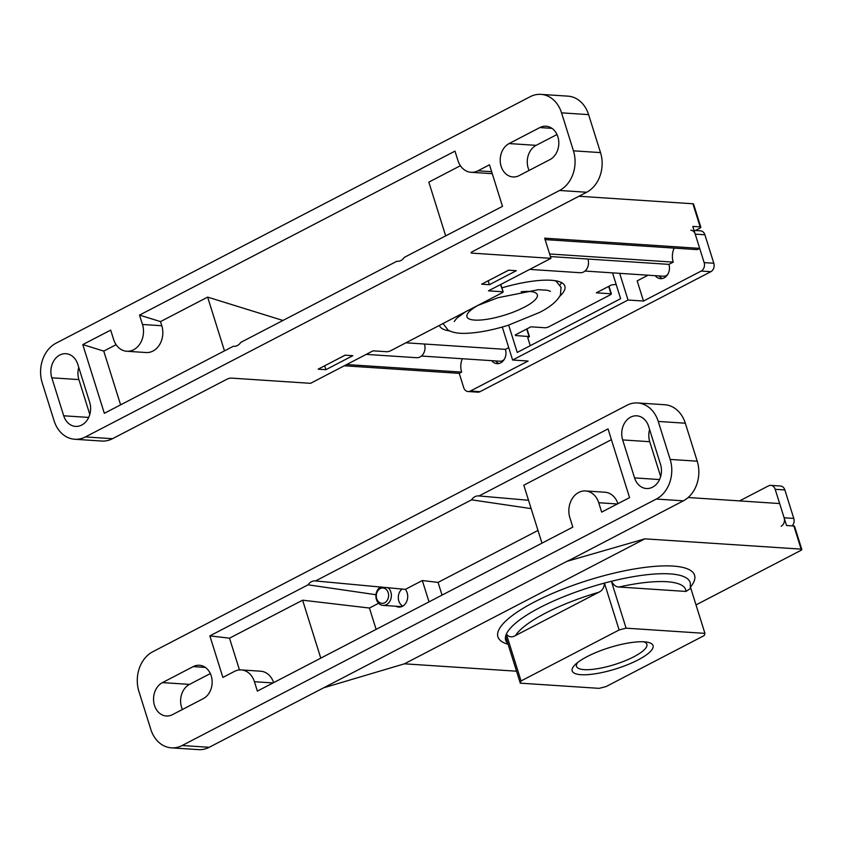 <?xml version="1.0" encoding="UTF-8"?>
<svg xmlns="http://www.w3.org/2000/svg" width="844" height="844" viewBox="0 0 844 844"><rect width="100%" height="100%" fill="white"/><g stroke="black" fill="none" stroke-linecap="round" stroke-linejoin="round"><path stroke-width="1.27" d="M318.156 369.176L345.08 355.176L352.813 355.693L325.889 369.683L318.156 369.176M345.154 355.187L324.845 365.695M324.666 365.79L325.889 369.683M491.641 171.701L477.936 170.804L489.478 164.802L502.496 206.347L404.276 257.399A10.307 8.24 -86.2 0 1 397.26 261.313A10.307 8.24 -86.2 0 1 396.817 261.271L240.772 342.39A10.307 8.24 93.8 0 1 237.417 345.512A10.307 8.24 93.8 0 1 233.767 346.304A10.307 8.24 93.8 0 1 233.324 346.262L104.329 413.317L82.786 344.595L103.759 351.104L116.103 344.69M82.786 344.595L110.68 330.099L113.623 339.478A19.328 15.445 93.8 0 0 126.779 351.262L146.107 352.539A19.328 15.445 93.8 0 0 161.805 325.752L142.467 324.476A19.328 15.445 93.8 0 1 126.779 351.262M282.94 320.467L207.635 297.109L160.508 321.606L139.534 315.097L454.99 151.118L457.923 160.497A19.328 15.445 93.8 0 0 471.079 172.292L490.417 173.569A19.328 15.445 93.8 0 0 492.221 173.547M460.413 165.709L428.836 182.125L445.674 235.877M478.495 305.127A36.872 9.664 162.6 0 0 466.954 316.795A36.872 9.664 162.6 0 0 505.039 315.002A36.872 9.664 162.6 0 0 537.333 294.746A36.872 9.664 162.6 0 0 521.202 291.75M561.534 282.603A65.726 17.239 -17.4 0 1 559.962 284.977M449.493 330.901A65.726 17.239 -17.4 0 1 439.418 325.425A65.726 17.239 -17.4 0 1 439.407 325.394M501.885 287.846A65.726 17.239 -17.4 0 1 564.868 286.116A65.726 17.239 -17.4 0 1 559.72 296.349M700.151 226.899A3.218 0.844 -17.4 0 1 700.815 227.184L693.568 204.048A3.218 0.844 -17.4 0 0 692.892 203.763L700.151 226.899L692.808 226.414L699.687 248.379L697.281 249.624L545.108 239.601M674.156 248.104A16.11 12.871 -86.2 0 0 673.238 262.125L549.613 253.981M346.684 364.534L461.647 372.109A16.11 12.871 93.8 0 1 462.29 358.732M700.815 227.184A3.218 0.844 -17.4 0 1 699.676 228.281L695.403 230.507M608.682 286.39L611.003 293.796L596.318 292.826L611.467 284.945L616.152 284.417M611.003 293.796L610.718 294.619L548.21 327.113L545.604 327.788L530.918 326.818L515.768 334.688L515.484 335.522L529.42 336.587L527.774 337.737L530.254 345.671M405.911 342.801L505.408 349.363L508.742 347.633M344.278 365.779L459.241 373.354L461.647 372.109M550.425 256.565L668.912 264.372L673.238 262.125M619.665 273.34L628.031 300.031L643.497 301.044L637.167 280.873L648.055 275.207M500.513 284.576L503.172 291.95L502.486 292.604L389.96 351.093L387.364 351.769L373.059 350.83L310.539 383.324L231.288 378.101A3.218 0.844 -17.4 0 0 226.952 379.22L112.505 438.711A30.289 24.202 93.8 0 1 101.776 441.043L74.715 439.26A30.289 24.202 93.8 0 1 54.1 420.787L42.2 382.807A30.289 24.202 93.8 0 1 56.063 343.17L530.201 96.701A30.289 24.202 93.8 0 1 540.941 94.37A30.289 24.202 93.8 0 1 561.545 112.843L573.445 150.823A30.289 24.202 93.8 0 1 559.593 190.47L85.444 436.928A30.289 24.202 93.8 0 1 74.715 439.26M699.687 248.379L544.665 238.166L550.984 258.338L488.465 290.832L502.771 291.781M692.892 203.763L578.952 196.251M471.448 252.208L471.733 253.116L550.984 258.338M89.802 414.446L78.882 379.589A17.397 13.905 93.8 0 1 78.766 367.446M529.093 170.435A17.397 13.905 93.8 0 1 536.162 145.347L556.987 134.523M540.941 94.37L568.001 96.153A30.289 24.202 93.8 0 1 588.606 114.626L600.517 152.606A30.289 24.202 93.8 0 1 586.654 192.253L472.197 251.744A3.218 0.844 -17.4 0 0 471.057 252.831A3.218 0.844 -17.4 0 0 471.733 253.116M139.534 315.097L142.467 324.476M477.936 170.804A19.328 15.445 93.8 0 1 471.079 172.292M509.101 143.564L539.875 127.56A17.397 13.905 93.8 0 1 546.036 126.22A17.397 13.905 93.8 0 1 558.675 140.589A17.397 13.905 93.8 0 1 549.919 159.611L519.144 175.605A17.397 13.905 93.8 0 1 512.973 176.945A17.397 13.905 93.8 0 1 500.344 162.575A17.397 13.905 93.8 0 1 509.101 143.564L536.162 145.347M63.722 415.786L51.822 377.817A17.397 13.905 93.8 0 1 65.948 353.699A17.397 13.905 93.8 0 1 77.785 364.313L89.686 402.293A17.397 13.905 93.8 0 1 75.559 426.399A17.397 13.905 93.8 0 1 63.722 415.786L88.694 417.432M481.65 284.185L508.584 270.185L516.317 270.702L489.383 284.702L481.65 284.185M207.635 297.109L224.472 350.861M160.508 321.606L161.805 325.752M508.658 270.196L488.338 280.714M488.159 280.799L489.383 284.702M103.759 351.104L120.608 404.856M668.912 264.372A10.307 8.24 93.8 0 1 664.186 277.866A10.307 8.24 93.8 0 1 660.535 278.657A10.307 8.24 93.8 0 1 655.229 275.682M643.497 301.044L701.195 271.051A6.446 5.148 -86.2 0 0 704.149 262.621L695.224 234.136A6.446 5.148 -86.2 0 0 690.835 230.201M694.053 230.412L700.499 230.834A6.446 5.148 93.8 0 1 704.888 234.769L713.813 263.254A6.446 5.148 93.8 0 1 710.859 271.684L480.046 391.669A6.446 5.148 93.8 0 1 477.757 392.165L468.093 391.532A6.446 5.148 -86.2 0 0 470.382 391.036L528.08 361.042L512.614 360.019L502.286 327.039M628.031 300.031L512.614 360.019M459.241 373.354L463.704 387.596A6.446 5.148 -86.2 0 0 468.093 391.532M508.668 325.119L517.235 352.444L620.625 298.702L612.533 272.876M662.487 278.499A10.307 8.24 93.8 0 1 659.101 275.935M498.994 363.49A10.307 8.24 93.8 0 1 495.597 360.926M505.408 349.363A10.307 8.24 93.8 0 1 500.692 362.857A10.307 8.24 93.8 0 1 497.042 363.648A10.307 8.24 93.8 0 1 491.736 360.673M424.395 344.025A9.664 7.723 93.8 0 1 420.069 356.959A9.664 7.723 93.8 0 1 416.641 357.708L366.212 354.385M504.258 359.386A7.691 6.151 93.8 0 1 502.623 360.62A7.691 6.151 93.8 0 1 499.901 361.211L421.441 356.041M587.899 259.034A9.664 7.723 93.8 0 1 583.563 271.979A9.664 7.723 93.8 0 1 580.144 272.717L529.705 269.394M667.762 274.395A7.691 6.151 93.8 0 1 666.127 275.629A7.691 6.151 93.8 0 1 663.405 276.22L584.945 271.051M611.394 581.294C613.683 585.166 616.215 587.076 619.011 587.023A90.224 23.653 -17.4 0 1 685.972 591.433L690.286 588.627L690.329 583.151A96.659 25.341 -17.4 0 0 611.394 581.294L626.079 628.168A96.659 25.341 162.6 0 0 619.127 629.972L521.043 680.96L506.358 634.076C508.911 637.167 511.928 637.663 515.42 635.574A90.224 23.653 -17.4 0 1 598.712 592.277C602.352 590.663 604.262 587.603 604.431 583.088A96.659 25.341 -17.4 0 1 611.394 581.294M521.043 680.96A96.659 25.341 162.6 0 0 520.294 683.165L599.134 688.356A96.659 25.341 162.6 0 0 606.097 686.562L704.181 635.574A96.659 25.341 162.6 0 0 704.93 633.369L626.079 628.168M704.93 633.369L690.497 587.308M685.972 591.433L619.011 587.023M520.294 683.165L505.598 636.281A96.659 25.341 -17.4 0 1 506.358 634.076A96.659 25.341 -17.4 0 1 539.928 607.564A96.659 25.341 -17.4 0 1 604.431 583.088L619.127 629.972M598.712 592.277L515.42 635.574M528.534 500.27L479.033 495.955L608.028 428.9L629.561 497.622L601.666 512.118L598.734 502.739A19.328 15.445 93.8 0 0 585.578 490.955L604.905 492.221A19.328 15.445 93.8 0 1 617.945 503.657M585.578 490.955A19.328 15.445 93.8 0 0 569.879 517.741L572.823 527.12L257.367 691.099L254.424 681.72A19.328 15.445 93.8 0 0 241.268 669.925L260.596 671.202A19.328 15.445 93.8 0 1 273.635 682.638M611.404 439.671L523.808 485.205L541.975 543.156M643.698 641.788A36.872 9.664 -17.4 0 1 646.884 644.31A36.872 9.664 -17.4 0 1 614.58 664.555A36.872 9.664 -17.4 0 1 576.505 666.359A36.872 9.664 -17.4 0 1 577.686 662.477M587.181 656.59A42.39 11.12 -17.4 0 1 646.736 642.094A42.39 11.12 -17.4 0 1 615.93 668.87A42.39 11.12 -17.4 0 1 575.355 664.46A42.39 11.12 -17.4 0 1 587.181 656.59M696.015 604.905L800.661 550.51A3.218 0.844 162.6 0 0 801.8 549.412L794.552 526.276A3.218 0.844 162.6 0 0 793.877 525.991L786.534 525.506L779.656 503.551L688.155 497.517M637.642 402.957L664.703 404.74A30.289 24.202 93.8 0 1 685.317 423.213L697.218 461.193A30.289 24.202 93.8 0 1 683.355 500.83L567.674 561.133L644.879 538.841L404.434 663.817L323.653 687.807L209.207 747.299A30.289 24.202 93.8 0 1 198.477 749.63L171.416 747.847A30.289 24.202 93.8 0 1 150.802 729.374L138.901 691.394A30.289 24.202 93.8 0 1 152.764 651.747L626.913 405.289A30.289 24.202 93.8 0 1 637.642 402.957A30.289 24.202 93.8 0 1 658.246 421.43L670.157 459.41A30.289 24.202 93.8 0 1 656.294 499.047L182.146 745.516A30.289 24.202 93.8 0 1 171.416 747.847M568.909 560.321L323.653 687.807M801.8 549.412A3.218 0.844 162.6 0 0 801.125 549.127L793.877 525.991M644.879 538.841L801.125 549.127M516.539 671.202L404.434 663.817M660.652 476.554L649.732 441.707A17.397 13.905 93.8 0 1 649.616 429.554M182.431 709.477A17.397 13.905 93.8 0 1 189.499 684.389L210.325 673.565M537.987 530.443L438.057 582.392L422.327 580.545L405.352 589.365L315.529 580.946L471.585 499.827A10.307 8.24 93.8 0 1 474.929 496.705A10.307 8.24 93.8 0 1 478.59 495.913A10.307 8.24 93.8 0 1 479.033 495.955M315.529 580.946A10.307 8.24 -86.2 0 0 315.086 580.904A10.307 8.24 -86.2 0 0 308.081 584.818L209.861 635.87L222.879 677.415L234.421 671.413A19.328 15.445 93.8 0 1 241.268 669.925M203.256 698.653L172.471 714.657A17.397 13.905 93.8 0 1 166.31 715.997A17.397 13.905 93.8 0 1 153.682 701.628A17.397 13.905 93.8 0 1 162.438 682.606L193.213 666.612A17.397 13.905 93.8 0 1 199.374 665.272A17.397 13.905 93.8 0 1 212.013 679.642A17.397 13.905 93.8 0 1 203.256 698.653M648.635 426.431L660.535 464.411A17.397 13.905 93.8 0 1 646.409 488.518A17.397 13.905 93.8 0 1 634.572 477.904L622.661 439.924A17.397 13.905 93.8 0 1 636.798 415.818A17.397 13.905 93.8 0 1 648.635 426.431M471.585 499.827L531.15 508.615M308.081 584.818L375.97 594.725M405.352 589.365A10.307 8.24 93.8 0 1 406.924 600.896A10.307 8.24 93.8 0 1 398.779 607.079A10.307 8.24 93.8 0 1 395.963 606.245M376.118 629.36L369.429 608.039L378.608 603.27M239.464 669.936L229.515 638.18L209.861 635.87M229.515 638.18L302.606 600.189L369.429 608.039M402.134 589.028A9.664 7.723 -86.2 0 0 398.305 597.963A9.664 7.723 -86.2 0 0 402.778 606.097M422.327 580.545L429.016 601.867M438.057 582.392L442.034 595.094M320.773 658.141L302.606 600.189M781.164 526.223A6.446 5.148 -86.2 0 0 784.118 517.783L775.182 489.309A6.446 5.148 -86.2 0 0 770.804 485.374A6.446 5.148 -86.2 0 0 768.515 485.87L739.587 500.903M770.804 485.374L780.468 486.007A6.446 5.148 93.8 0 1 784.857 489.942L793.782 518.427A6.446 5.148 93.8 0 1 792.147 525.875M380.233 588.584A7.691 6.151 93.8 0 1 388.535 596.634A7.691 6.151 93.8 0 1 378.587 601.793A7.691 6.151 93.8 0 1 380.233 588.584M380.844 586.844A9.664 7.723 93.8 0 1 380.876 586.833A9.664 7.723 93.8 0 0 375.981 597.415A9.664 7.723 93.8 0 0 382.997 605.391A9.664 7.723 93.8 0 0 390.941 598.649A9.664 7.723 93.8 0 0 387.913 587.551M515.315 334.973L515.484 335.522M526.698 329.012L529.019 336.408M78.882 379.589L51.822 377.817M551.976 128.362L539.875 127.56M112.505 438.711L85.444 436.928M586.654 192.253L559.593 190.47M600.517 152.606L573.445 150.823M588.606 114.626L561.545 112.843M704.888 234.769L695.224 234.136M713.813 263.254L704.149 262.621M710.859 271.684L701.195 271.051M480.046 391.669L470.382 391.036M507.972 644.236A103.042 27.019 -17.4 0 1 534.431 601.972A103.042 27.019 -17.4 0 1 651.652 566.64A103.042 27.019 -17.4 0 1 690.529 587.023M649.732 441.707L622.661 439.924M659.533 479.55L634.572 477.904M205.314 667.414L193.213 666.612M189.499 684.389L162.438 682.606M697.218 461.193L670.157 459.41M683.355 500.83L656.294 499.047M685.317 423.213L658.246 421.43M209.207 747.299L182.146 745.516M273.045 682.944L254.424 681.72M617.354 503.973L598.734 502.739M508.162 644.457L505.925 640.944A96.659 25.341 -17.4 0 1 505.598 636.281M784.857 489.942L775.182 489.309M793.782 518.427L784.118 517.783M611.404 293.965L608.988 286.232M529.42 336.587L526.994 328.854M503.172 291.95L500.819 284.417M465.487 311.837L456.794 318.199L454.251 321.48M550.446 291.338L547.271 290.231L538.388 289.703L497.939 297.721L477.683 305.496M443.037 323.505L448.153 330.183C452.711 332.663 458.872 333.697 466.648 333.296C478.748 332.768 492.569 330.099 508.12 325.299L539.727 312.364C550.383 306.878 557.293 301.065 560.448 294.915L561.06 287.308L556.365 281.495L554.793 280.651M401.691 606.625L382.997 605.391"/></g></svg>
